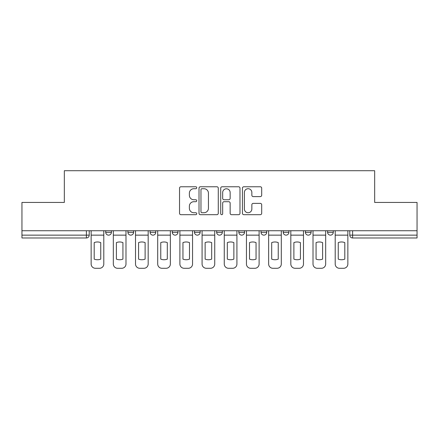 <?xml version="1.0" encoding="UTF-8"?>
<svg xmlns="http://www.w3.org/2000/svg" width="439" height="439" viewBox="0 0 439 439"><rect width="100%" height="100%" fill="white"/><g stroke="black" fill="none" stroke-linecap="round" stroke-linejoin="round"><path stroke-width="0.66" d="M196.743 187.744A0.977 0.977 0 0 0 195.767 186.767L180.934 186.767A1.394 1.394 0 0 0 179.54 188.161L179.54 213.288A1.394 1.394 0 0 0 180.934 214.687L195.767 214.687A0.977 0.977 0 0 0 196.743 213.711A0.977 0.977 0 0 0 195.767 212.734L193.846 212.734A4.467 4.467 0 0 1 189.379 208.267L189.379 206.171A4.467 4.467 0 0 1 193.846 201.704L195.767 201.704A0.977 0.977 0 0 0 196.743 200.727A0.977 0.977 0 0 0 195.767 199.75L193.846 199.75A4.467 4.467 0 0 1 189.379 195.284L189.379 193.187A4.467 4.467 0 0 1 193.846 188.721L195.767 188.721A0.977 0.977 0 0 0 196.743 187.744M327.593 230.738L327.593 232.302L333.278 232.302A2.843 2.843 0 0 1 330.435 235.145A2.843 2.843 0 0 1 327.593 232.302L327.593 230.738M305.401 230.738L305.401 232.302L311.092 232.302A2.843 2.843 0 0 1 308.249 235.145A2.843 2.843 0 0 1 305.401 232.302L305.401 230.738M194.466 232.302L194.466 230.738L194.466 232.302A2.843 2.843 0 0 0 197.314 235.145A2.843 2.843 0 0 1 194.466 232.302L200.157 232.302A2.843 2.843 0 0 1 197.314 235.145M172.28 230.738L172.28 232.302L177.971 232.302A2.843 2.843 0 0 1 175.128 235.145A2.843 2.843 0 0 1 172.28 232.302L172.28 230.738M150.094 230.738L150.094 232.302L155.785 232.302A2.843 2.843 0 0 1 152.937 235.145A2.843 2.843 0 0 1 150.094 232.302L150.094 230.738M127.908 232.302L127.908 230.738L127.908 232.302A2.843 2.843 0 0 0 130.751 235.145A2.843 2.843 0 0 1 127.908 232.302L133.599 232.302A2.843 2.843 0 0 1 130.751 235.145A2.843 2.843 0 0 0 133.599 232.302A2.843 2.843 0 0 1 130.751 235.145M105.722 232.302L105.722 230.738L105.722 232.302A2.843 2.843 0 0 0 108.565 235.145A2.843 2.843 0 0 1 105.722 232.302L111.407 232.302A2.843 2.843 0 0 1 108.565 235.145A2.843 2.843 0 0 0 111.407 232.302A2.843 2.843 0 0 1 108.565 235.145M260.3 196.606A1.394 1.394 0 0 0 261.693 195.212L261.693 188.161A1.394 1.394 0 0 0 260.3 186.767L243.826 186.767A1.394 1.394 0 0 0 242.432 188.161L242.432 213.288A1.394 1.394 0 0 0 243.826 214.687L260.3 214.687A1.394 1.394 0 0 0 261.693 213.288L261.693 204.777A1.394 1.394 0 0 0 260.3 203.378L253.248 203.378A1.394 1.394 0 0 0 251.854 204.777L251.854 208.997A3.737 3.737 0 0 1 248.117 212.734A3.737 3.737 0 0 1 244.386 208.997L244.386 192.458A3.737 3.737 0 0 1 248.117 188.721A3.737 3.737 0 0 1 251.854 192.458L251.854 195.212A1.394 1.394 0 0 0 253.248 196.606L260.3 196.606M21.95 230.738L21.95 202.434L64.335 202.434L64.335 170.716L374.665 170.716L374.665 202.434L417.05 202.434L417.05 230.738L21.95 230.738L21.95 235.145L89.221 235.145L89.221 230.738M218.276 188.161A1.394 1.394 0 0 0 216.882 186.767L200.409 186.767A1.394 1.394 0 0 0 199.015 188.161L199.015 213.288A1.394 1.394 0 0 0 200.409 214.687L216.882 214.687A1.394 1.394 0 0 0 218.276 213.288L218.276 188.161M222.118 186.767L238.591 186.767A1.394 1.394 0 0 1 239.985 188.161L239.985 213.288A1.394 1.394 0 0 1 238.591 214.687L231.54 214.687A1.394 1.394 0 0 1 230.146 213.288L230.146 203.098A1.394 1.394 0 0 0 228.746 201.704L224.071 201.704A1.394 1.394 0 0 0 222.677 203.098L222.677 213.711A0.977 0.977 0 0 1 221.7 214.687A0.977 0.977 0 0 1 220.724 213.711L220.724 188.161A1.394 1.394 0 0 1 222.118 186.767M349.779 230.738L349.779 235.145L417.05 235.145L417.05 237.987L352.621 237.987A2.843 2.843 0 0 1 349.779 235.145A2.843 2.843 0 0 0 352.621 237.987L352.621 230.738M417.05 230.738L417.05 235.145M86.379 230.738L86.379 237.987A2.843 2.843 0 0 0 89.221 235.145A2.843 2.843 0 0 1 86.379 237.987L21.95 237.987L21.95 235.145M333.278 230.738L333.278 232.302M311.092 230.738L311.092 232.302L311.092 230.738M288.906 230.738L288.906 232.302A2.843 2.843 0 0 1 286.063 235.145A2.843 2.843 0 0 1 283.215 232.302L288.906 232.302L288.906 230.738M283.215 230.738L283.215 232.302M266.72 230.738L266.72 232.302A2.843 2.843 0 0 1 263.872 235.145A2.843 2.843 0 0 1 261.029 232.302L266.72 232.302M261.029 230.738L261.029 232.302M244.534 230.738L244.534 232.302A2.843 2.843 0 0 1 241.686 235.145A2.843 2.843 0 0 1 238.843 232.302A2.843 2.843 0 0 0 241.686 235.145M238.843 230.738L238.843 232.302L244.534 232.302M222.343 230.738L222.343 232.302A2.843 2.843 0 0 1 219.5 235.145A2.843 2.843 0 0 1 216.657 232.302A2.843 2.843 0 0 0 219.5 235.145A2.843 2.843 0 0 0 222.343 232.302A2.843 2.843 0 0 1 219.5 235.145M216.657 230.738L216.657 232.302L222.343 232.302M200.157 230.738L200.157 232.302M177.971 230.738L177.971 232.302A2.843 2.843 0 0 1 175.128 235.145A2.843 2.843 0 0 0 177.971 232.302L177.971 230.738M155.785 230.738L155.785 232.302A2.843 2.843 0 0 1 152.937 235.145A2.843 2.843 0 0 0 155.785 232.302L155.785 230.738M133.599 230.738L133.599 232.302L133.599 230.738M111.407 230.738L111.407 232.302L111.407 230.738M201.945 188.721A0.977 0.977 0 0 0 200.969 189.697L200.969 211.757A0.977 0.977 0 0 0 201.945 212.734L203.97 212.734A4.467 4.467 0 0 0 208.437 208.267L208.437 193.187A4.467 4.467 0 0 0 203.97 188.721L201.945 188.721M230.146 192.523A3.737 3.737 0 0 0 226.409 188.792A3.737 3.737 0 0 0 222.677 192.523L222.677 198.351A1.394 1.394 0 0 0 224.071 199.75L228.746 199.75A1.394 1.394 0 0 0 230.146 198.351L230.146 192.523M91.142 235.145L91.142 264.015A4.269 4.269 0 0 0 95.411 268.284L99.532 268.284A4.269 4.269 0 0 0 103.802 264.015L103.802 235.145L91.142 235.145L91.142 230.738M103.802 235.145L103.802 230.738M100.745 259.12L100.745 242.602A8.818 8.818 0 0 0 94.198 242.602L94.198 259.12A8.818 8.818 0 0 0 100.745 259.12M113.328 235.145L113.328 264.015A4.269 4.269 0 0 0 117.597 268.284L121.718 268.284A4.269 4.269 0 0 0 125.988 264.015L125.988 235.145L113.328 235.145L113.328 230.738M125.988 235.145L125.988 230.738M122.931 259.12L122.931 242.602A8.818 8.818 0 0 0 116.39 242.602L116.39 259.12A8.818 8.818 0 0 0 122.931 259.12M135.514 235.145L135.514 264.015A4.269 4.269 0 0 0 139.783 268.284L143.91 268.284A4.269 4.269 0 0 0 148.173 264.015L148.173 235.145L135.514 235.145L135.514 230.738M148.173 235.145L148.173 230.738M145.117 259.12L145.117 242.602A8.818 8.818 0 0 0 138.576 242.602L138.576 259.12A8.818 8.818 0 0 0 145.117 259.12M157.705 235.145L157.705 264.015A4.269 4.269 0 0 0 161.969 268.284L166.096 268.284A4.269 4.269 0 0 0 170.359 264.015L170.359 235.145L157.705 235.145L157.705 230.738M170.359 235.145L170.359 230.738M167.303 259.12L167.303 242.602A8.818 8.818 0 0 0 160.762 242.602L160.762 259.12A8.818 8.818 0 0 0 167.303 259.12M179.891 235.145L179.891 264.015A4.269 4.269 0 0 0 184.155 268.284L188.282 268.284A4.269 4.269 0 0 0 192.551 264.015L192.551 235.145L179.891 235.145L179.891 230.738M192.551 235.145L192.551 230.738M189.489 259.12L189.489 242.602A8.818 8.818 0 0 0 182.948 242.602L182.948 259.12A8.818 8.818 0 0 0 189.489 259.12M202.077 235.145L202.077 264.015A4.269 4.269 0 0 0 206.346 268.284L210.468 268.284A4.269 4.269 0 0 0 214.737 264.015L214.737 235.145L202.077 235.145L202.077 230.738M214.737 235.145L214.737 230.738M211.68 259.12L211.68 242.602A8.818 8.818 0 0 0 205.134 242.602L205.134 259.12A8.818 8.818 0 0 0 211.68 259.12M224.263 235.145L224.263 264.015A4.269 4.269 0 0 0 228.532 268.284L232.654 268.284A4.269 4.269 0 0 0 236.923 264.015L236.923 235.145L224.263 235.145L224.263 230.738M236.923 235.145L236.923 230.738M233.866 259.12L233.866 242.602A8.818 8.818 0 0 0 227.32 242.602L227.32 259.12A8.818 8.818 0 0 0 233.866 259.12M246.449 235.145L246.449 264.015A4.269 4.269 0 0 0 250.718 268.284L254.845 268.284A4.269 4.269 0 0 0 259.109 264.015L259.109 235.145L246.449 235.145L246.449 230.738M259.109 235.145L259.109 230.738M256.052 259.12L256.052 242.602A8.818 8.818 0 0 0 249.511 242.602L249.511 259.12A8.818 8.818 0 0 0 256.052 259.12M268.641 235.145L268.641 264.015A4.269 4.269 0 0 0 272.904 268.284L277.031 268.284A4.269 4.269 0 0 0 281.295 264.015L281.295 235.145L268.641 235.145L268.641 230.738M281.295 235.145L281.295 230.738M278.238 259.12L278.238 242.602A8.818 8.818 0 0 0 271.697 242.602L271.697 259.12A8.818 8.818 0 0 0 278.238 259.12M290.827 235.145L290.827 264.015A4.269 4.269 0 0 0 295.09 268.284L299.217 268.284A4.269 4.269 0 0 0 303.486 264.015L303.486 235.145L290.827 235.145L290.827 230.738M303.486 235.145L303.486 230.738M300.424 259.12L300.424 242.602A8.818 8.818 0 0 0 293.883 242.602L293.883 259.12A8.818 8.818 0 0 0 300.424 259.12M313.012 235.145L313.012 264.015A4.269 4.269 0 0 0 317.282 268.284L321.403 268.284A4.269 4.269 0 0 0 325.672 264.015L325.672 235.145L313.012 235.145L313.012 230.738M325.672 235.145L325.672 230.738M322.61 259.12L322.61 242.602A8.818 8.818 0 0 0 316.069 242.602L316.069 259.12A8.818 8.818 0 0 0 322.61 259.12M335.198 235.145L335.198 264.015A4.269 4.269 0 0 0 339.468 268.284L343.589 268.284A4.269 4.269 0 0 0 347.858 264.015L347.858 235.145L335.198 235.145L335.198 230.738M347.858 235.145L347.858 230.738M344.802 259.12L344.802 242.602A8.818 8.818 0 0 0 338.255 242.602L338.255 259.12A8.818 8.818 0 0 0 344.802 259.12M352.621 237.987A2.843 2.843 0 0 1 349.779 235.145"/></g></svg>
